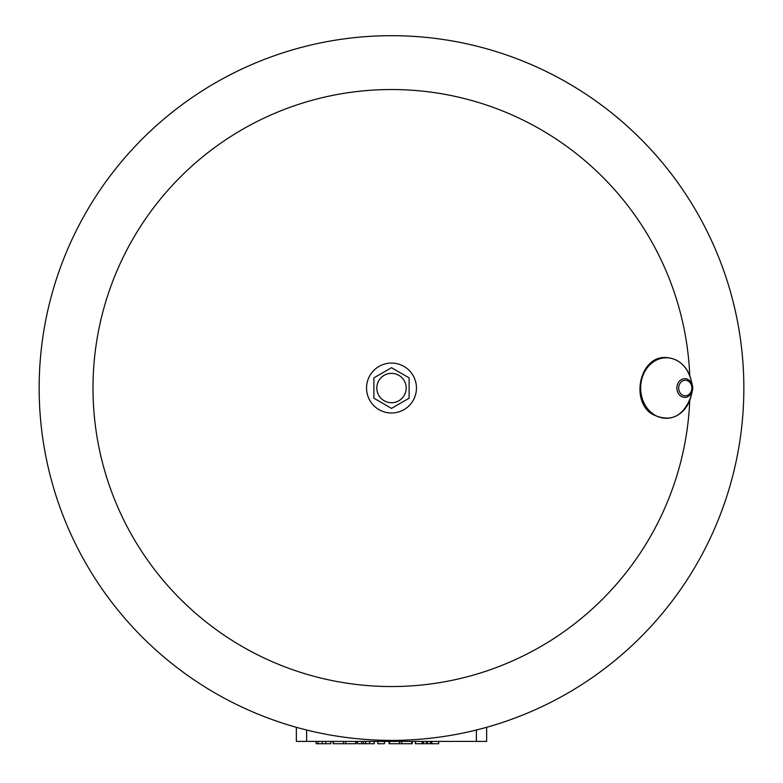 <?xml version="1.0" encoding="UTF-8"?>
<svg xmlns="http://www.w3.org/2000/svg" width="783" height="783" viewBox="0 0 783 783"><rect width="100%" height="100%" fill="white"/><g stroke="black" fill="none" stroke-linecap="round" stroke-linejoin="round"><path stroke-width="1.17" d="M373.882 377.866L391.5 367.697L409.118 377.866L409.118 398.204L391.5 408.383L373.882 398.204L373.882 377.866M416.458 388.035A24.958 24.958 0 0 1 379.021 409.656A24.958 24.958 0 0 1 379.021 366.424A24.958 24.958 0 0 1 416.458 388.035M376.819 388.035A14.681 14.681 0 0 0 398.841 400.749A14.681 14.681 0 0 0 398.841 375.321A14.681 14.681 0 0 0 376.819 388.035M296.356 741.413L296.356 727.299L296.356 741.413L306.633 741.413L306.633 730.01M306.633 741.413L486.644 741.413L486.644 727.299M357.518 741.413L357.518 743.723L374.264 743.723L374.264 741.413M361.785 741.413L361.785 743.723M363.625 741.413L363.625 743.723M365.72 741.413L365.72 743.723M377.768 741.413L377.768 743.723L384.463 743.723L384.463 741.413M316.146 741.413L316.146 743.723L330.759 743.723L330.759 741.413L330.759 743.723M318.113 741.413L318.113 743.723M345.665 741.413L345.665 743.723L356.157 743.723L356.157 741.413L356.157 743.723M355.599 741.413L355.599 743.723M333.02 741.413L333.02 743.723L345.665 743.723M343.502 741.413L343.502 743.723M401.748 741.413L401.748 743.723L412.24 743.723L412.24 741.413L412.24 743.723M411.682 741.413L411.682 743.723M389.102 741.413L389.102 743.723L401.748 743.723M399.584 741.413L399.584 743.723M423.554 741.413L423.554 743.723L438.686 743.723L438.686 741.413L438.686 743.723M426.402 741.413L426.402 743.723M427.557 741.413L427.557 743.723M430.405 741.413L430.405 743.723M431.639 741.413L431.639 743.723M431.873 741.413L431.873 743.723M438.597 741.413L438.597 743.723M415.362 741.413L415.362 743.723L423.554 743.723M422.086 741.413L422.086 743.723M422.321 741.413L422.321 743.723M689.754 400.407A298.509 298.509 0 0 1 385.314 686.476A298.509 298.509 0 0 1 92.991 388.035A298.509 298.509 0 0 1 385.314 89.595A298.509 298.509 0 0 1 689.754 375.674M39.15 388.035A352.35 352.35 0 0 1 567.675 82.89A352.35 352.35 0 0 1 567.675 693.18A352.35 352.35 0 0 1 39.15 388.035M476.367 741.413L476.367 730.01M369.537 741.413L369.537 743.723M322.332 741.413L322.332 743.723M325.816 741.413L325.816 743.723M333.568 741.413L333.568 743.723M389.65 741.413L389.65 743.723M684.802 378.698A9.347 7.928 -90 0 1 692.417 385.432A9.347 7.928 -90 0 1 692.417 390.648A9.347 7.928 -90 0 1 683.314 397.216A9.347 7.928 -90 0 1 676.913 387.154A9.347 7.928 -90 0 1 684.802 378.698M685.272 380.264A7.771 6.587 -90 0 1 690.978 391.921A7.771 6.587 -90 0 1 679.566 391.921A7.771 6.587 -90 0 1 685.272 380.264M666.323 357.772A30.263 25.663 -90 0 1 690.968 379.579L692.417 385.432L692.417 390.648L690.968 396.492A30.263 25.663 -90 0 1 661.508 417.76A30.263 25.663 -90 0 1 640.778 385.187A30.263 25.663 -90 0 1 666.323 357.772M690.968 396.492C683.236 416.83 670.463 422.8 652.66 414.422C630.1 401.591 639.505 355.932 665.824 357.508C678.46 358.408 686.848 365.769 690.968 379.579"/></g></svg>
